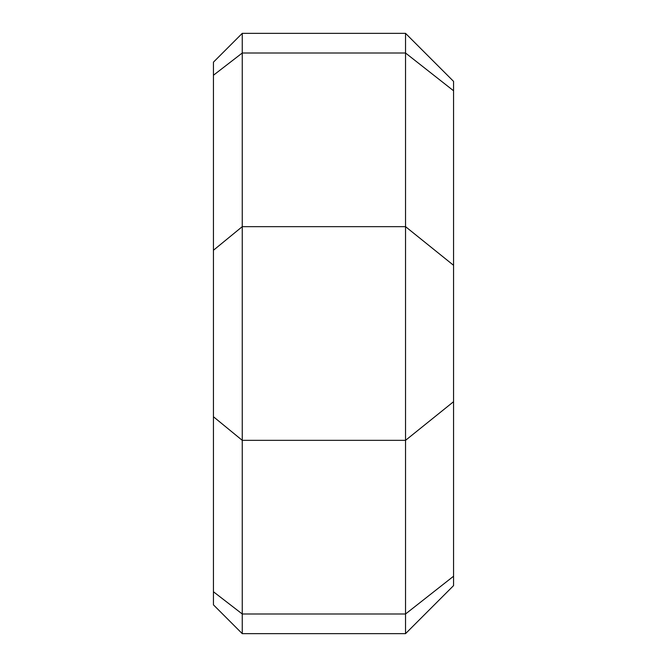 <?xml version="1.0" encoding="UTF-8"?>
<svg xmlns="http://www.w3.org/2000/svg" width="667" height="667" viewBox="0 0 667 667"><rect width="100%" height="100%" fill="white"/><g stroke="black" fill="none" stroke-linecap="round" stroke-linejoin="round"><path stroke-width="1" d="M405.536 633.65L453.56 585.626L453.56 81.374L405.536 33.35L405.536 633.65L242.254 633.65L242.254 613.99L213.44 591.754L213.44 604.836L242.254 633.65M213.44 75.246L242.254 53.01L242.254 33.35L213.44 62.164L213.44 591.754M213.44 250.258L242.254 226.655L242.254 53.01L405.536 53.01L453.56 90.77M213.44 416.742L242.254 440.345L242.254 226.655L405.536 226.655L453.56 265.299M453.56 576.23L405.536 613.99L242.254 613.99L242.254 440.345L405.536 440.345L453.56 401.701M242.254 33.35L405.536 33.35"/></g></svg>
